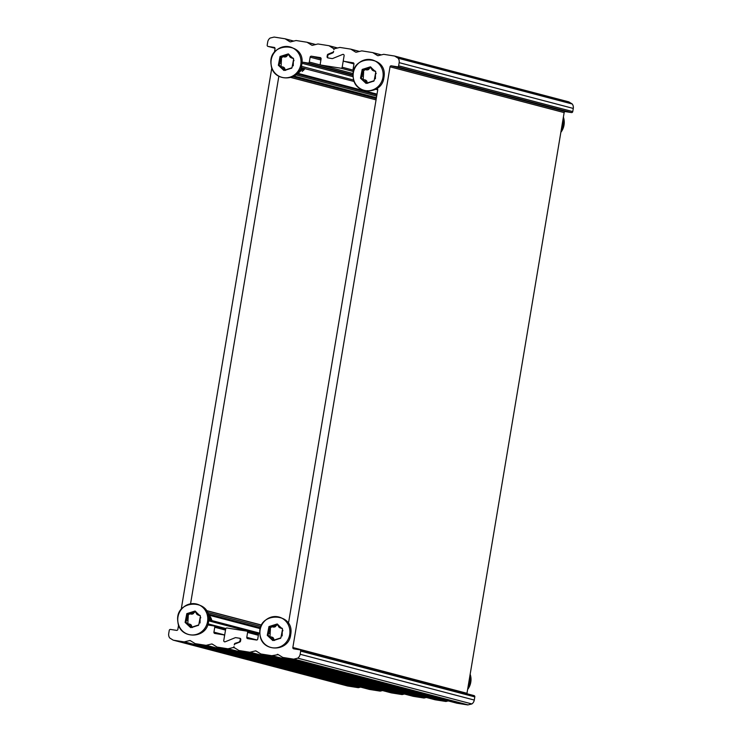 <?xml version="1.0" encoding="UTF-8"?>
<svg xmlns="http://www.w3.org/2000/svg" width="742" height="742" viewBox="0 0 742 742"><rect width="100%" height="100%" fill="white"/><g stroke="black" fill="none" stroke-linecap="round" stroke-linejoin="round"><path stroke-width="1.11" d="M426.335 697.471L424.238 697.981L250.119 652.199A1.169 1.104 104.7 0 1 249.692 652.218L239.165 650.558A1.169 1.104 104.7 0 1 238.766 650.409L234.5 647.757A1.169 1.104 104.7 0 1 233.99 646.588A1.169 1.104 104.7 0 1 233.127 647.543L234.908 648.007M378.049 55.678L377.446 55.52A1.169 1.104 -75.3 0 0 378.262 55.65L383.475 54.37A1.169 1.104 104.7 0 1 383.902 54.352L394.429 56.012A1.169 1.104 104.7 0 1 394.818 56.16L568.947 101.942A1.169 1.104 -75.3 0 0 568.548 101.793M568.947 101.942L572.277 104.01L398.148 58.219L394.818 56.16M571.461 112.571L565.441 111.625L391.312 65.834L397.341 66.789L571.461 112.571A1.169 1.104 -75.3 0 0 572.75 111.597L573.278 108.434A5.825 5.537 -75.3 0 0 572.277 104.01M564.152 112.599L466.978 693.297L292.849 647.516L390.032 66.817L564.152 112.599A1.169 1.104 104.7 0 1 565.441 111.625M471.884 703.945L468.044 704.881L293.925 659.1L297.755 658.154L471.884 703.945A5.825 5.537 -75.3 0 0 474.277 700.049L474.806 696.896A1.169 1.104 -75.3 0 0 473.897 695.569M456.887 703.184A1.169 1.104 -75.3 0 0 457.1 703.24L467.627 704.9A1.169 1.104 -75.3 0 0 468.044 704.881M448.242 700.921L446.146 701.431L272.017 655.65A1.169 1.104 104.7 0 1 271.6 655.668L261.073 654.008A1.169 1.104 104.7 0 1 260.674 653.86L256.148 651.049A1.169 1.104 -75.3 0 0 255.331 650.919L256.38 651.198M434.988 699.734A1.169 1.104 -75.3 0 0 435.192 699.789L445.719 701.45A1.169 1.104 -75.3 0 0 446.146 701.431M413.081 696.284A1.169 1.104 -75.3 0 0 413.285 696.339L423.821 697.999A1.169 1.104 -75.3 0 0 424.238 697.981M334.521 48.759L333.381 48.453A1.169 1.104 104.7 0 1 333.891 49.631A1.169 1.104 104.7 0 1 334.753 48.675L339.669 47.469A1.169 1.104 104.7 0 1 340.086 47.451L350.623 49.111A1.169 1.104 104.7 0 1 351.012 49.26L359.378 51.458M328.984 54.435L328.066 54.194L332.889 52.228A1.169 1.104 104.7 0 0 333.603 51.319L333.492 51.986A1.169 1.104 -75.3 0 1 332.778 52.895L328.558 54.611A1.169 1.104 104.7 0 0 327.843 55.52L327.649 56.689A1.169 1.104 104.7 0 0 328.548 58.015L332.091 58.572A1.169 1.104 -75.3 0 0 332.666 58.507A1.169 1.104 104.7 0 1 332.091 58.572L328.001 57.932A1.169 1.104 -75.3 0 1 327.101 56.605L327.352 55.103L327.918 55.251M250.119 652.199L255.331 650.919M272.017 655.65L278.287 654.648M293.925 659.1A1.169 1.104 104.7 0 1 293.507 659.119L282.971 657.458A1.169 1.104 104.7 0 1 282.581 657.31L278.046 654.5A1.169 1.104 -75.3 0 0 277.239 654.37M377.446 55.52L372.92 52.71L381.286 54.908M356.141 52.228L355.548 52.07A1.169 1.104 -75.3 0 0 356.355 52.2L361.577 50.92A1.169 1.104 104.7 0 1 361.994 50.901L372.521 52.561A1.169 1.104 104.7 0 1 372.92 52.71M355.548 52.07L351.012 49.26M398.148 58.219A5.825 5.537 104.7 0 1 399.159 62.653L398.63 65.806A1.169 1.104 104.7 0 1 397.341 66.789M292.849 647.516A1.169 1.104 -75.3 0 0 293.758 648.842L299.777 649.788A1.169 1.104 104.7 0 1 300.677 651.105L300.148 654.268A5.825 5.537 104.7 0 1 297.755 658.154M391.312 65.834A1.169 1.104 -75.3 0 0 390.032 66.817M332.666 58.507L342.637 54.444A1.169 1.104 104.7 0 1 343.314 54.398A1.169 1.104 -75.3 0 0 342.637 54.444L332.666 58.507M353.943 70.332L342.183 67.234L344.112 55.696A1.169 1.104 -75.3 0 0 343.314 54.398A1.169 1.104 104.7 0 1 344.112 55.696L343.379 60.056A1.169 1.104 104.7 0 0 344.288 61.373L353.257 62.81M353.934 70.258L353.971 70.267A1.169 1.104 104.7 0 1 353.136 68.96L353.953 64.081A1.169 1.104 -75.3 0 0 353.053 62.755M287.933 622.742A1.169 1.104 -75.3 0 0 288.721 621.815L377.724 89.93A1.169 1.104 -75.3 0 0 376.853 88.613L377.029 88.66M256.927 639.975L246.78 637.313A1.169 1.104 -75.3 0 0 247.689 638.63L256.444 640.012A1.169 1.104 -75.3 0 0 257.734 639.038L258.55 634.16A1.169 1.104 104.7 0 1 259.839 633.176L259.895 633.186M246.78 637.313L247.596 632.434L258.364 635.263M224.696 634.966L213.928 632.138A1.169 1.104 -75.3 0 0 214.828 633.455L223.592 634.837A1.169 1.104 104.7 0 1 224.492 636.163L223.769 640.513A1.169 1.104 -75.3 0 0 225.243 641.765L235.214 637.712L225.243 641.765A1.169 1.104 104.7 0 1 223.769 640.513L225.698 628.984A1.169 1.104 104.7 0 1 226.987 628.001L246.696 631.108A1.169 1.104 104.7 0 1 247.596 632.434M240.297 638.454L239.434 638.222A1.169 1.104 104.7 0 0 239.332 638.203L235.789 637.647A1.169 1.104 -75.3 0 0 235.214 637.712A1.169 1.104 104.7 0 1 235.789 637.647L240.083 638.343M236.021 643.564L235.103 643.323A1.169 1.104 -75.3 0 0 234.389 644.232L234.277 644.891A1.169 1.104 104.7 0 1 234.991 643.982L239.814 642.025A1.169 1.104 -75.3 0 0 240.529 641.116L240.779 639.613A1.169 1.104 -75.3 0 0 239.879 638.287M333.381 48.453L329.105 45.809L337.471 48.007M404.427 694.02L402.331 694.531L228.211 648.749A1.169 1.104 104.7 0 1 227.785 648.768L217.258 647.107A1.169 1.104 104.7 0 1 216.868 646.959L212.333 644.149A1.169 1.104 -75.3 0 0 211.516 644.019L212.574 644.297M391.173 692.833A1.169 1.104 -75.3 0 0 391.377 692.889L401.914 694.549A1.169 1.104 -75.3 0 0 402.331 694.531M382.529 690.57L380.423 691.08L206.304 645.299A1.169 1.104 104.7 0 1 205.886 645.317L195.35 643.657A1.169 1.104 104.7 0 1 194.96 643.509L190.425 640.698A1.169 1.104 -75.3 0 0 189.618 640.569L190.666 640.847M369.275 689.383A1.169 1.104 -75.3 0 0 369.479 689.439L380.006 691.099A1.169 1.104 -75.3 0 0 380.423 691.08M360.621 687.12L358.525 687.63L184.396 641.849A1.169 1.104 104.7 0 1 183.979 641.867L173.452 640.207A1.169 1.104 104.7 0 1 173.053 640.058L169.723 637.99A5.825 5.537 104.7 0 1 168.722 633.566L169.25 630.403A1.169 1.104 104.7 0 1 170.539 629.429L176.559 630.375A1.169 1.104 -75.3 0 0 177.848 629.402L178.599 624.931M347.367 685.933A1.169 1.104 -75.3 0 0 347.571 685.988L358.098 687.649A1.169 1.104 -75.3 0 0 358.525 687.63M312.336 45.327L311.733 45.169A1.169 1.104 -75.3 0 0 312.549 45.299L317.762 44.019A1.169 1.104 104.7 0 1 318.179 44.001L328.715 45.661A1.169 1.104 104.7 0 1 329.105 45.809M311.733 45.169L307.197 42.359L315.573 44.557M290.428 41.877L289.825 41.719A1.169 1.104 -75.3 0 0 290.641 41.849L295.854 40.569A1.169 1.104 104.7 0 1 296.281 40.55L306.808 42.211A1.169 1.104 104.7 0 1 307.197 42.359M289.825 41.719L285.299 38.909L293.665 41.107M275.013 48.249L268.103 46.431A1.169 1.104 104.7 0 1 267.194 45.104L267.723 41.951A5.825 5.537 104.7 0 1 270.116 38.055L273.956 37.119A1.169 1.104 104.7 0 1 274.373 37.1L284.9 38.76A1.169 1.104 104.7 0 1 285.299 38.909M184.396 641.849L189.618 640.569M206.304 645.299L211.516 644.019M228.211 648.749L233.127 647.543M268.103 46.431L274.327 47.432M274.392 52.478L275.022 48.703A1.169 1.104 -75.3 0 0 274.123 47.377M271.832 67.772L181.159 609.627M235.103 643.323L240.139 641.821M240.575 640.838L240.037 640.698A1.169 1.104 104.7 0 1 239.323 641.607M240.037 640.698L240.232 639.521L240.77 639.66M239.434 638.222A1.169 1.104 104.7 0 1 240.232 639.521M213.928 632.138L214.744 627.259L225.512 630.088M207.992 624.087A1.169 1.104 -75.3 0 0 208.91 625.154L213.844 625.933A1.169 1.104 104.7 0 1 214.744 627.259M278.834 76.315L190.573 603.728M353.229 73.606L309.321 62.059A1.169 1.104 104.7 0 1 308.032 63.033L303.107 62.263A1.169 1.104 -75.3 0 0 301.966 62.838M309.321 62.059L310.137 57.18L320.906 60.009M321.11 58.748L311.427 56.197A1.169 1.104 -75.3 0 0 310.137 57.18M311.427 56.197L320.396 57.635M342.183 67.234A1.169 1.104 104.7 0 1 340.893 68.208L321.184 65.111A1.169 1.104 104.7 0 1 320.275 63.784L321.091 58.906A1.169 1.104 -75.3 0 0 320.192 57.579M328.066 54.194A1.169 1.104 -75.3 0 0 327.352 55.103M211.804 620.562L211.201 618.494A8.737 8.31 -75.3 0 0 210.144 616.639L211.795 620.562M211.86 620.581L211.6 619.551M211.897 620.59L211.748 620.062M211.934 620.6A6.697 6.372 -75.3 0 0 211.869 620.405L211.739 620.006M208.493 616.277L210.107 620.117M210.941 620.34L208.307 615.35L210.988 620.349M208.159 614.784L210.144 616.639M208.511 616.352L210.079 620.108M208.15 614.775L211.201 618.494M195.313 611.148L187.364 613.977L185.788 622.584L190.907 627.63M185.11 622.408L190.601 627.556L198.745 624.922L200.414 616.185L194.998 611.056L186.817 613.643L185.11 622.408M200.099 615.415L199.144 615.099C197.511 615.099 196.482 614.283 196.055 612.642L195.174 611.519L192.762 612.159C192.707 613.365 191.464 613.801 189.052 613.476L188.969 613.384C187.902 613.272 187.216 614.302 186.901 616.463L187.003 616.528C187.911 617.455 187.605 618.689 186.084 620.21L186.159 622.455L187.522 623.883L189.757 624.124M187.624 623.827C189.238 623.818 190.073 624.588 190.119 626.118L191.77 627.454L198.383 625.311M198.364 625.469L197.743 625.46M200.025 622.992L200.099 618.559L200.794 617.669M190.638 613.894C192.271 614.45 193.412 613.986 194.061 612.502L195.944 611.742M187.819 623.744L188.199 616.806C187.995 615.025 188.783 614.024 190.555 613.801M192.354 627.556L191.714 626.536C191.575 624.968 190.648 624.17 188.922 624.17M200.006 615.322L198.402 615.164L200.164 615.554M207.556 621.629A15.74 14.97 104.7 0 1 183.126 631.572A15.74 14.97 104.7 0 1 187.615 604.693A15.74 14.97 104.7 0 1 207.556 621.629M191.102 614.163L189.052 613.476M277.462 624.087L269.504 626.916L267.927 635.523L273.047 640.569M267.259 635.347L272.75 640.494L280.884 637.86L282.563 629.123L277.146 623.994L268.956 626.582L267.259 635.347M282.248 628.353L281.292 628.038C279.66 628.038 278.621 627.222 278.194 625.58L277.313 624.458L274.911 625.098C274.846 626.304 273.613 626.74 271.192 626.415L271.108 626.322C270.051 626.211 269.365 627.24 269.049 629.402L269.151 629.466C270.06 630.394 269.754 631.627 268.224 633.149L268.298 635.393L269.661 636.822L271.897 637.063M269.773 636.766C271.387 636.757 272.212 637.526 272.258 639.057L273.919 640.392L280.532 638.25M280.504 638.408L279.882 638.398M282.164 635.931L282.238 631.498L282.934 630.607M272.787 626.832C274.419 627.389 275.56 626.925 276.209 625.441L278.083 624.681M269.967 636.682L270.338 629.745C270.134 627.964 270.923 626.962 272.694 626.74M274.503 640.494L273.854 639.474C273.715 637.907 272.787 637.109 271.062 637.109M282.155 628.261L280.541 628.103L282.312 628.493M289.705 634.568A15.74 14.97 104.7 0 1 265.265 644.51A15.74 14.97 104.7 0 1 269.763 617.632A15.74 14.97 104.7 0 1 289.705 634.568M273.242 627.101L271.192 626.415M370.694 66.938L362.745 69.757L361.168 78.374L366.279 83.419M360.491 78.198L365.982 83.345L374.126 80.702L375.795 71.974L370.379 66.845L362.198 69.433L360.491 78.198M375.48 71.204L374.524 70.88C372.892 70.889 371.863 70.073 371.436 68.431L370.555 67.299L368.143 67.949C368.078 69.145 366.845 69.581 364.433 69.256L364.341 69.173C363.283 69.062 362.597 70.082 362.281 72.252L362.384 72.308C363.292 73.245 362.986 74.469 361.465 75.999L361.53 78.244L362.894 79.672L365.138 79.904M363.005 79.617C364.619 79.607 365.454 80.368 365.5 81.908L367.151 83.234L373.764 81.091M373.745 81.258L373.124 81.24M375.406 78.773L375.48 74.339L376.175 73.449M366.019 69.674C367.652 70.23 368.793 69.767 369.442 68.283L371.325 67.522M363.2 79.533L363.571 72.586C363.376 70.815 364.164 69.813 365.936 69.59M367.735 83.336L367.095 82.325C366.956 80.748 366.029 79.96 364.303 79.951M375.387 71.111L373.782 70.954L375.545 71.343M382.937 77.418A15.74 14.97 104.7 0 1 358.497 87.352A15.74 14.97 104.7 0 1 362.996 60.482A15.74 14.97 104.7 0 1 382.937 77.418M366.474 69.943L364.433 69.256M302.235 71.445L304.378 68.412M304.396 68.412L302.226 71.436M302.671 71.037L303.793 69.757M302.922 70.805A6.697 6.372 -75.3 0 0 304.739 68.505L302.94 70.805L304.647 68.477M304.869 68.542A5.917 5.63 104.7 0 1 303.571 70.23L303.181 70.583M354.277 81.527L300.983 67.661M301.901 67.754L298.952 71.538M302.792 67.995L297.987 72.781M303.645 68.218L298.275 73.198M301.864 67.745L298.989 71.492M302.755 67.986L298.043 72.716M303.626 68.208L297.421 73.402M302.857 68.004L302.189 69.127M304.6 68.468L303.599 70.017M288.555 53.999L280.597 56.819L279.02 65.435L284.14 70.481M278.352 65.259L283.834 70.407L291.977 67.763L293.656 59.035L288.239 53.906L280.049 56.494L278.352 65.259M293.34 58.266L292.376 57.941C290.743 57.95 289.714 57.134 289.287 55.492L288.406 54.361L286.004 55.01C285.939 56.206 284.696 56.642 282.285 56.318L282.201 56.234C281.144 56.123 280.457 57.143 280.133 59.314L280.244 59.369C281.144 60.306 280.838 61.53 279.317 63.061L279.391 65.305L280.754 66.734L282.99 66.966M280.866 66.678C282.479 66.669 283.305 67.429 283.351 68.969L285.011 70.295L291.615 68.153M291.597 68.32L290.975 68.301M293.257 65.834L293.331 61.401L294.027 60.51M283.88 56.735C285.503 57.292 286.644 56.828 287.293 55.344L289.176 54.583M281.06 66.594L281.431 59.648C281.227 57.876 282.016 56.874 283.787 56.652M285.596 70.397L284.947 69.386C284.807 67.81 283.88 67.021 282.155 67.012M293.248 58.173L291.634 58.015L293.405 58.405M300.798 64.48A15.74 14.97 104.7 0 1 276.358 74.413A15.74 14.97 104.7 0 1 280.856 47.544A15.74 14.97 104.7 0 1 300.798 64.48M284.334 57.004L282.285 56.318M561.23 130.054A15.74 14.97 -75.3 0 0 563.067 124.777A15.74 14.97 -75.3 0 0 563.048 119.212M563.401 117.069L560.841 132.373A15.74 14.97 -75.3 0 0 563.391 117.115M467.998 687.203A15.74 14.97 -75.3 0 0 469.834 681.935A15.74 14.97 -75.3 0 0 469.807 676.361M467.608 689.503A15.74 14.97 -75.3 0 0 470.159 674.265L467.608 689.522M413.285 696.339L239.165 650.558M249.692 652.218L423.821 697.999M435.192 699.789L261.073 654.008M271.6 655.668L445.719 701.45M457.1 703.24L282.971 657.458M293.507 659.119L467.627 704.9M399.159 62.653L573.278 108.434M474.277 700.049L300.148 654.268M300.677 651.105L474.806 696.896M572.75 111.597L398.63 65.806M344.186 61.354L353.971 63.923L344.288 61.373M377.743 89.81L375.74 89.281L377.743 89.819M347.571 685.988L173.452 640.207M183.979 641.867L358.098 687.649M369.479 689.439L195.35 643.657M205.886 645.317L380.006 691.099M391.377 692.889L217.258 647.107M227.785 648.768L401.914 694.549M340.893 68.208L353.6 71.547M327.639 56.744L327.101 56.605M332.889 52.228L333.371 52.357M353.776 80.08L301.41 66.307M297.004 73.829L376.908 94.837M376.695 96.098L295.845 74.84M294.101 76.055L376.426 97.703M208.53 615.044L260.368 628.678L208.539 615.053M260.609 627.797L207.899 613.931M207.268 612.363L261.063 626.508M208.66 620.831L258.606 633.956M308.032 63.033L353.136 74.896M353.118 75.415L303.107 62.263M301.938 63.265L353.173 76.741M290.938 77.502L376.064 99.882M376.277 98.63L292.904 76.704M261.703 625.098L206.276 610.527M225.865 628.53L208.066 623.855M194.061 612.502L192.762 612.159M188.301 616.871L187.003 616.528M191.714 626.536L190.119 626.118M187.67 620.627L186.084 620.21M276.209 625.441L274.911 625.098M270.45 629.81L269.151 629.466M273.854 639.474L272.258 639.057M269.819 633.566L268.224 633.149M369.442 68.283L368.143 67.949M363.682 72.651L362.384 72.308M367.095 82.325L365.5 81.908M363.051 76.417L361.465 75.999M287.293 55.344L286.004 55.01M281.543 59.712L280.244 59.369M284.947 69.386L283.351 68.969M280.912 63.478L279.317 63.061M239.063 650.53L413.183 696.321M260.961 653.98L435.09 699.771M282.869 657.431L456.989 703.221M568.66 101.821L394.531 56.03M372.632 52.58L381.379 54.88M350.725 49.13L359.471 51.43M474.008 695.597L299.879 649.807M246.798 631.127L258.541 634.215M328.817 45.679L337.573 47.98M306.91 42.229L315.665 44.529M285.011 38.779L293.758 41.079M347.469 685.97L173.34 640.179M195.248 643.629L369.368 689.42M217.156 647.08L391.275 692.87M224.668 635.115L223.694 634.864M377.029 94.141L298.201 73.412M206.359 610.666L261.648 625.2M259.737 633.167L208.734 619.755M275.013 48.258L267.992 46.403M213.946 625.951L225.689 629.04M208.521 621.879C213.177 598.237 173.916 598.34 177.895 621.926C179.286 639.483 206.647 639.391 208.521 621.879M290.669 634.818C295.316 611.176 256.064 611.278 260.034 634.864C261.425 652.422 288.796 652.329 290.669 634.818M383.902 77.66C388.558 54.018 349.297 54.129 353.275 77.715C354.667 95.273 382.028 95.171 383.902 77.66M301.753 64.721C306.409 41.079 267.157 41.19 271.127 64.777C272.518 82.334 299.879 82.232 301.753 64.721"/></g></svg>
